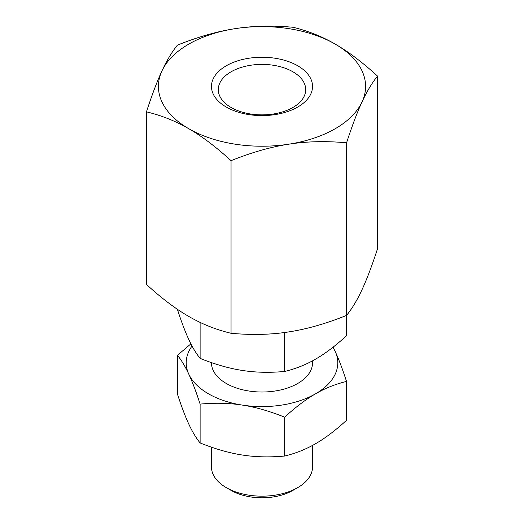 <?xml version="1.0" encoding="UTF-8"?>
<svg xmlns="http://www.w3.org/2000/svg" width="524" height="524" viewBox="0 0 524 524"><rect width="100%" height="100%" fill="white"/><g stroke="black" fill="none" stroke-linecap="round" stroke-linejoin="round"><path stroke-width="0.79" d="M292.903 71.788A43.708 25.237 0 0 0 231.097 71.788A43.708 25.237 0 0 0 218.292 89.63A43.708 25.237 0 0 0 231.097 107.479A43.708 25.237 0 0 0 292.903 107.479A43.708 25.237 0 0 0 305.708 89.63A43.708 25.237 0 0 0 292.903 71.788M297.73 65.788A50.527 29.174 180 0 1 297.73 107.047A50.527 29.174 180 0 1 226.27 107.047A50.527 29.174 180 0 1 226.27 65.788A50.527 29.174 180 0 1 297.73 65.788M346.574 142.803C352.115 125.78 357.276 112.143 362.051 101.898A103.582 59.801 180 0 1 335.242 128.708A103.582 59.801 180 0 1 288.809 144.185C306.651 141.369 325.908 140.91 346.574 142.803L346.574 315.409C325.908 323.694 306.651 329.196 288.809 331.902C270.967 334.718 251.71 335.177 231.045 333.284C215.914 329.642 201.819 324.015 188.758 316.424C175.691 308.937 161.595 298.28 146.465 284.453L146.465 111.841C161.595 115.49 175.691 121.11 188.758 128.708C201.819 136.194 215.914 146.851 231.045 160.672L231.045 333.284M177.426 45.143C171.885 51.987 166.724 60.581 161.949 70.936A103.582 59.801 180 0 1 188.758 44.127A103.582 59.801 180 0 1 235.191 28.65C217.349 31.361 198.092 36.857 177.426 45.143M231.045 160.672C251.71 152.386 270.967 146.89 288.809 144.185A103.582 59.801 180 0 1 188.758 128.708A103.582 59.801 180 0 1 161.949 70.936C157.167 81.187 152.006 94.824 146.465 111.841M377.535 76.098C362.405 62.277 348.309 51.621 335.242 44.127C322.181 36.536 308.086 30.916 292.955 27.268C272.29 25.375 253.033 25.84 235.191 28.65A103.582 59.801 180 0 1 335.242 44.127A103.582 59.801 180 0 1 362.051 101.898C366.833 91.543 371.994 82.943 377.535 76.098L377.535 248.71C371.994 265.727 366.833 279.364 362.051 289.615C357.276 299.97 352.115 308.571 346.574 315.409M312.527 445.413L312.527 466.989A50.527 29.174 180 0 1 297.73 487.615A50.527 29.174 180 0 1 226.27 487.621A50.527 29.174 180 0 1 226.27 487.615A50.527 29.174 180 0 1 211.473 466.989L211.473 447.188M231.11 490.412L226.27 487.621L231.11 490.412A43.682 25.218 180 0 0 292.89 490.412L297.73 487.615M284.48 332.524L284.65 371.464C269.533 372.846 255.437 372.512 242.383 370.448C229.329 368.47 215.24 364.449 200.116 358.383C196.061 353.379 192.288 347.084 188.791 339.506C185.293 332.006 181.514 322.031 177.466 309.579L177.466 309.33M200.116 322.398L200.116 358.383M346.534 315.428L346.534 335.733C335.465 345.847 325.155 353.648 315.592 359.123C306.036 364.684 295.719 368.791 284.65 371.464M312.527 360.833L312.527 362.837A50.527 29.174 180 0 1 281.336 389.791A50.527 29.174 180 0 1 226.27 383.463A50.527 29.174 180 0 1 211.473 362.837L211.473 362.615M284.65 417.17C295.719 407.056 306.036 399.262 315.592 393.779A75.79 43.761 180 0 1 242.383 405.104C255.437 407.083 269.533 411.111 284.65 417.17L284.65 456.037C269.533 457.419 255.437 457.085 242.383 455.029C229.329 453.044 215.24 449.022 200.116 442.957C196.061 437.953 192.288 431.658 188.791 424.086C185.293 416.587 181.514 406.611 177.466 394.153L177.466 355.285C181.514 360.296 185.293 366.584 188.791 374.162C192.288 381.662 196.061 391.638 200.116 404.096C215.24 402.707 229.329 403.048 242.383 405.104A75.79 43.761 180 0 1 208.408 393.779A75.79 43.761 180 0 1 188.791 374.162A75.79 43.761 180 0 1 192.033 346.01M332.878 347.333A75.79 43.761 180 0 1 335.209 351.512L333.094 347.163M190.906 343.855L177.466 355.285M200.116 404.096L200.116 442.957M346.534 381.439C342.486 368.988 338.707 359.012 335.209 351.512A75.79 43.761 180 0 1 315.592 393.779C325.155 388.225 335.465 384.112 346.534 381.439L346.534 420.307C335.465 430.427 325.155 438.221 315.592 443.697C306.036 449.258 295.719 453.371 284.65 456.037"/></g></svg>
